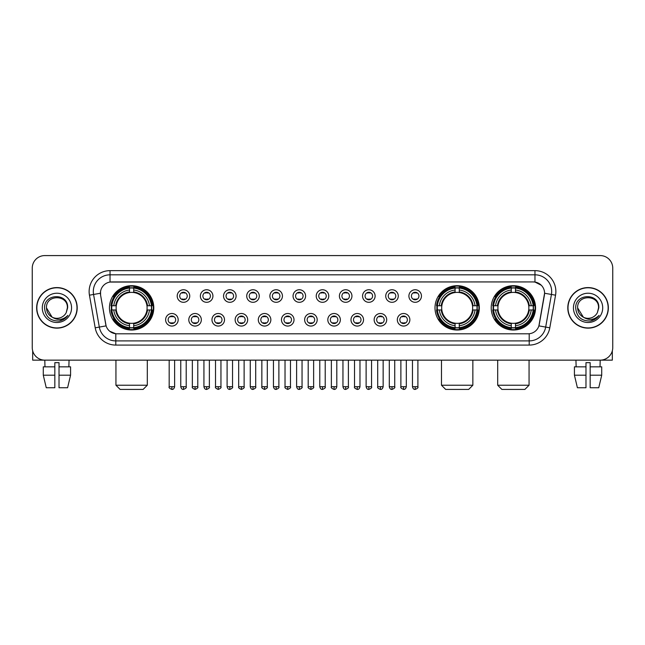 <?xml version="1.0" encoding="UTF-8"?>
<svg xmlns="http://www.w3.org/2000/svg" width="645" height="645" viewBox="0 0 645 645"><rect width="100%" height="100%" fill="white"/><g stroke="black" fill="none" stroke-linecap="round" stroke-linejoin="round"><path stroke-width="0.97" d="M435.004 307.858A22.164 22.164 0 0 0 457.168 330.03A22.164 22.164 0 0 0 479.332 307.858A22.164 22.164 0 0 0 457.168 285.695A22.164 22.164 0 0 0 435.004 307.858M491.216 307.858A22.164 22.164 0 0 0 513.38 330.03A22.164 22.164 0 0 0 535.543 307.858A22.164 22.164 0 0 0 513.38 285.695A22.164 22.164 0 0 0 491.216 307.858M109.456 307.858A22.164 22.164 0 0 0 131.62 330.03A22.164 22.164 0 0 0 153.784 307.858A22.164 22.164 0 0 0 131.62 285.695A22.164 22.164 0 0 0 109.456 307.858M178.173 319.783A6.273 6.273 0 0 1 171.892 326.056A6.273 6.273 0 0 1 165.62 319.783A6.273 6.273 0 0 1 171.892 313.51A6.273 6.273 0 0 1 178.173 319.783M168.135 319.783A3.765 3.765 0 0 0 171.892 323.548A3.765 3.765 0 0 0 175.658 319.783A3.765 3.765 0 0 0 171.892 316.018A3.765 3.765 0 0 0 168.135 319.783M201.337 319.783A6.273 6.273 0 0 1 195.064 326.056A6.273 6.273 0 0 1 188.792 319.783A6.273 6.273 0 0 1 195.064 313.51A6.273 6.273 0 0 1 201.337 319.783M191.299 319.783A3.765 3.765 0 0 0 195.064 323.548A3.765 3.765 0 0 0 198.829 319.783A3.765 3.765 0 0 0 195.064 316.018A3.765 3.765 0 0 0 191.299 319.783M224.508 319.783A6.273 6.273 0 0 1 218.236 326.056A6.273 6.273 0 0 1 211.963 319.783A6.273 6.273 0 0 1 218.236 313.51A6.273 6.273 0 0 1 224.508 319.783M214.471 319.783A3.765 3.765 0 0 0 218.236 323.548A3.765 3.765 0 0 0 222.001 319.783A3.765 3.765 0 0 0 218.236 316.018A3.765 3.765 0 0 0 214.471 319.783M247.68 319.783A6.273 6.273 0 0 1 241.407 326.056A6.273 6.273 0 0 1 235.135 319.783A6.273 6.273 0 0 1 241.407 313.51A6.273 6.273 0 0 1 247.68 319.783M237.642 319.783A3.765 3.765 0 0 0 241.407 323.548A3.765 3.765 0 0 0 245.173 319.783A3.765 3.765 0 0 0 241.407 316.018A3.765 3.765 0 0 0 237.642 319.783M270.852 319.783A6.273 6.273 0 0 1 264.579 326.056A6.273 6.273 0 0 1 258.298 319.783A6.273 6.273 0 0 1 264.579 313.51A6.273 6.273 0 0 1 270.852 319.783M260.814 319.783A3.765 3.765 0 0 0 264.579 323.548A3.765 3.765 0 0 0 268.336 319.783A3.765 3.765 0 0 0 264.579 316.018A3.765 3.765 0 0 0 260.814 319.783M294.015 319.783A6.273 6.273 0 0 1 287.743 326.056A6.273 6.273 0 0 1 281.47 319.783A6.273 6.273 0 0 1 287.743 313.51A6.273 6.273 0 0 1 294.015 319.783M283.977 319.783A3.765 3.765 0 0 0 287.743 323.548A3.765 3.765 0 0 0 291.508 319.783A3.765 3.765 0 0 0 287.743 316.018A3.765 3.765 0 0 0 283.977 319.783M317.187 319.783A6.273 6.273 0 0 1 310.914 326.056A6.273 6.273 0 0 1 304.642 319.783A6.273 6.273 0 0 1 310.914 313.51A6.273 6.273 0 0 1 317.187 319.783M307.149 319.783A3.765 3.765 0 0 0 310.914 323.548A3.765 3.765 0 0 0 314.679 319.783A3.765 3.765 0 0 0 310.914 316.018A3.765 3.765 0 0 0 307.149 319.783M340.358 319.783A6.273 6.273 0 0 1 334.086 326.056A6.273 6.273 0 0 1 327.813 319.783A6.273 6.273 0 0 1 334.086 313.51A6.273 6.273 0 0 1 340.358 319.783M330.321 319.783A3.765 3.765 0 0 0 334.086 323.548A3.765 3.765 0 0 0 337.851 319.783A3.765 3.765 0 0 0 334.086 316.018A3.765 3.765 0 0 0 330.321 319.783M363.53 319.783A6.273 6.273 0 0 1 357.257 326.056A6.273 6.273 0 0 1 350.985 319.783A6.273 6.273 0 0 1 357.257 313.51A6.273 6.273 0 0 1 363.53 319.783M353.492 319.783A3.765 3.765 0 0 0 357.257 323.548A3.765 3.765 0 0 0 361.023 319.783A3.765 3.765 0 0 0 357.257 316.018A3.765 3.765 0 0 0 353.492 319.783M386.702 319.783A6.273 6.273 0 0 1 380.421 326.056A6.273 6.273 0 0 1 374.148 319.783A6.273 6.273 0 0 1 380.421 313.51A6.273 6.273 0 0 1 386.702 319.783M376.664 319.783A3.765 3.765 0 0 0 380.421 323.548A3.765 3.765 0 0 0 384.186 319.783A3.765 3.765 0 0 0 380.421 316.018A3.765 3.765 0 0 0 376.664 319.783M409.865 319.783A6.273 6.273 0 0 1 403.593 326.056A6.273 6.273 0 0 1 397.32 319.783A6.273 6.273 0 0 1 403.593 313.51A6.273 6.273 0 0 1 409.865 319.783M399.827 319.783A3.765 3.765 0 0 0 403.593 323.548A3.765 3.765 0 0 0 407.358 319.783A3.765 3.765 0 0 0 403.593 316.018A3.765 3.765 0 0 0 399.827 319.783M189.751 296.023A6.273 6.273 0 0 1 183.478 302.303A6.273 6.273 0 0 1 177.206 296.023A6.273 6.273 0 0 1 183.478 289.75A6.273 6.273 0 0 1 189.751 296.023M179.713 296.023A3.765 3.765 0 0 0 183.478 299.788A3.765 3.765 0 0 0 187.244 296.023A3.765 3.765 0 0 0 183.478 292.266A3.765 3.765 0 0 0 179.713 296.023M212.923 296.023A6.273 6.273 0 0 1 206.65 302.303A6.273 6.273 0 0 1 200.377 296.023A6.273 6.273 0 0 1 206.65 289.75A6.273 6.273 0 0 1 212.923 296.023M202.885 296.023A3.765 3.765 0 0 0 206.65 299.788A3.765 3.765 0 0 0 210.415 296.023A3.765 3.765 0 0 0 206.65 292.266A3.765 3.765 0 0 0 202.885 296.023M236.094 296.023A6.273 6.273 0 0 1 229.822 302.303A6.273 6.273 0 0 1 223.549 296.023A6.273 6.273 0 0 1 229.822 289.75A6.273 6.273 0 0 1 236.094 296.023M226.056 296.023A3.765 3.765 0 0 0 229.822 299.788A3.765 3.765 0 0 0 233.587 296.023A3.765 3.765 0 0 0 229.822 292.266A3.765 3.765 0 0 0 226.056 296.023M259.266 296.023A6.273 6.273 0 0 1 252.993 302.303A6.273 6.273 0 0 1 246.721 296.023A6.273 6.273 0 0 1 252.993 289.75A6.273 6.273 0 0 1 259.266 296.023M249.228 296.023A3.765 3.765 0 0 0 252.993 299.788A3.765 3.765 0 0 0 256.758 296.023A3.765 3.765 0 0 0 252.993 292.266A3.765 3.765 0 0 0 249.228 296.023M282.437 296.023A6.273 6.273 0 0 1 276.157 302.303A6.273 6.273 0 0 1 269.884 296.023A6.273 6.273 0 0 1 276.157 289.75A6.273 6.273 0 0 1 282.437 296.023M272.4 296.023A3.765 3.765 0 0 0 276.157 299.788A3.765 3.765 0 0 0 279.922 296.023A3.765 3.765 0 0 0 276.157 292.266A3.765 3.765 0 0 0 272.4 296.023M305.601 296.023A6.273 6.273 0 0 1 299.328 302.303A6.273 6.273 0 0 1 293.056 296.023A6.273 6.273 0 0 1 299.328 289.75A6.273 6.273 0 0 1 305.601 296.023M295.563 296.023A3.765 3.765 0 0 0 299.328 299.788A3.765 3.765 0 0 0 303.094 296.023A3.765 3.765 0 0 0 299.328 292.266A3.765 3.765 0 0 0 295.563 296.023M328.773 296.023A6.273 6.273 0 0 1 322.5 302.303A6.273 6.273 0 0 1 316.227 296.023A6.273 6.273 0 0 1 322.5 289.75A6.273 6.273 0 0 1 328.773 296.023M318.735 296.023A3.765 3.765 0 0 0 322.5 299.788A3.765 3.765 0 0 0 326.265 296.023A3.765 3.765 0 0 0 322.5 292.266A3.765 3.765 0 0 0 318.735 296.023M351.944 296.023A6.273 6.273 0 0 1 345.672 302.303A6.273 6.273 0 0 1 339.399 296.023A6.273 6.273 0 0 1 345.672 289.75A6.273 6.273 0 0 1 351.944 296.023M341.906 296.023A3.765 3.765 0 0 0 345.672 299.788A3.765 3.765 0 0 0 349.437 296.023A3.765 3.765 0 0 0 345.672 292.266A3.765 3.765 0 0 0 341.906 296.023M375.116 296.023A6.273 6.273 0 0 1 368.843 302.303A6.273 6.273 0 0 1 362.563 296.023A6.273 6.273 0 0 1 368.843 289.75A6.273 6.273 0 0 1 375.116 296.023M365.078 296.023A3.765 3.765 0 0 0 368.843 299.788A3.765 3.765 0 0 0 372.6 296.023A3.765 3.765 0 0 0 368.843 292.266A3.765 3.765 0 0 0 365.078 296.023M398.279 296.023A6.273 6.273 0 0 1 392.007 302.303A6.273 6.273 0 0 1 385.734 296.023A6.273 6.273 0 0 1 392.007 289.75A6.273 6.273 0 0 1 398.279 296.023M388.242 296.023A3.765 3.765 0 0 0 392.007 299.788A3.765 3.765 0 0 0 395.772 296.023A3.765 3.765 0 0 0 392.007 292.266A3.765 3.765 0 0 0 388.242 296.023M421.451 296.023A6.273 6.273 0 0 1 415.178 302.303A6.273 6.273 0 0 1 408.906 296.023A6.273 6.273 0 0 1 415.178 289.75A6.273 6.273 0 0 1 421.451 296.023M411.413 296.023A3.765 3.765 0 0 0 415.178 299.788A3.765 3.765 0 0 0 418.944 296.023A3.765 3.765 0 0 0 415.178 292.266A3.765 3.765 0 0 0 411.413 296.023M95.202 327.805L89.445 295.184A20.914 20.914 0 0 1 110.037 270.642L534.963 270.642A20.914 20.914 0 0 1 555.555 295.184L549.798 327.805A20.914 20.914 0 0 1 529.206 345.083L115.794 345.083A20.914 20.914 0 0 1 95.202 327.805L99.314 327.079L93.565 294.459A16.73 16.73 0 0 1 110.037 274.818L534.963 274.818A16.73 16.73 0 0 1 551.435 294.459L545.686 327.079A16.73 16.73 0 0 1 529.206 340.899L115.794 340.899A16.73 16.73 0 0 1 99.314 327.079L106.102 325.878L100.596 295.184A11.296 11.296 0 0 1 111.714 281.93L533.286 281.93A11.296 11.296 0 0 1 544.404 295.184L539.244 324.459A11.296 11.296 0 0 1 528.126 333.796L116.874 333.796A11.296 11.296 0 0 1 105.756 324.459L100.596 295.184L100.547 291.548M111.448 309.955A20.285 20.285 0 0 1 111.448 305.77M493.199 309.955A20.285 20.285 0 0 1 493.199 305.77M436.996 309.955A20.285 20.285 0 0 1 436.996 305.77M36.644 307.858A20.285 20.285 0 0 0 56.929 328.144A20.285 20.285 0 0 0 77.207 307.858A20.285 20.285 0 0 0 56.929 287.581A20.285 20.285 0 0 0 36.644 307.858M567.793 307.858A20.285 20.285 0 0 0 588.071 328.144A20.285 20.285 0 0 0 608.356 307.858A20.285 20.285 0 0 0 588.071 287.581A20.285 20.285 0 0 0 567.793 307.858M110.037 270.642L110.037 282.058L533.286 281.93L534.963 282.058L541.268 285.235M528.126 333.796L116.874 333.796M115.794 345.083L115.794 333.739L109.763 331.272M555.555 295.184L544.582 293.249L538.898 325.878L549.798 327.805M612.75 268.127A12.545 12.545 0 0 0 600.205 255.581L44.795 255.581A12.545 12.545 0 0 0 32.25 268.127L32.25 347.591A12.545 12.545 0 0 0 44.795 360.144L600.205 360.144A12.545 12.545 0 0 0 612.75 347.591L612.75 268.127L612.75 347.591M32.25 268.127L32.25 347.591M600.205 255.581L44.795 255.581M44.981 366.836L44.795 360.144L600.205 360.144L600.019 366.836M76.997 307.858A20.076 20.076 0 0 0 56.929 287.791A20.076 20.076 0 0 0 36.854 307.858A20.076 20.076 0 0 0 56.929 327.934A20.076 20.076 0 0 0 76.997 307.858M52.092 317.13L46.472 307.858C45.827 294.37 68.023 294.37 67.378 307.858L66.233 312.623L67.636 307.858C68.668 292.766 44.078 293.136 44.537 307.858C45.368 316.76 50.27 321.129 59.243 320.992C62.896 320.283 65.79 318.42 67.927 315.389C63.105 320.025 57.873 320.63 52.229 317.203A10.457 10.457 0 0 0 66.233 312.623L67.378 308.004M52.229 317.203C48.577 315.187 46.658 312.075 46.472 307.858M42.288 307.858A14.642 14.642 0 0 0 56.929 322.5A14.642 14.642 0 0 0 71.563 307.858A14.642 14.642 0 0 0 56.929 293.225A14.642 14.642 0 0 0 42.288 307.858M67.894 315.429L64.194 319.041M64.105 319.098L59.308 320.976M32.669 350.807L32.669 360.144L81.181 360.144M43.279 366.836L43.279 375.197L46.255 387.742L43.279 375.197L43.279 366.836L54.833 366.836L54.833 362.651L59.018 362.651L59.018 366.836L70.571 366.836L70.571 375.197L67.596 387.742L70.571 375.197L59.018 375.197L59.018 366.836L59.018 387.742L67.596 387.742M69.055 360.144L68.87 366.836M54.833 366.836L54.833 387.742L46.255 387.742M43.279 375.197L54.833 375.197M608.146 307.858A20.076 20.076 0 0 0 588.071 287.791A20.076 20.076 0 0 0 568.003 307.858A20.076 20.076 0 0 0 588.071 327.934A20.076 20.076 0 0 0 608.146 307.858M598.528 308.004L597.383 312.623L598.786 307.858C599.818 292.766 575.227 293.136 575.687 307.858C576.517 316.76 581.419 321.129 590.393 320.992C594.045 320.283 596.939 318.42 599.076 315.389C594.255 320.025 589.022 320.63 583.378 317.203L577.622 307.858C576.977 294.37 599.173 294.37 598.528 307.858L597.383 312.623A10.457 10.457 0 0 1 583.378 317.203C579.726 315.187 577.807 312.075 577.622 307.858M573.437 307.858A14.642 14.642 0 0 0 588.071 322.5A14.642 14.642 0 0 0 602.712 307.858A14.642 14.642 0 0 0 588.071 293.225A14.642 14.642 0 0 0 573.437 307.858M599.044 315.429L595.343 319.041M595.254 319.098L590.457 320.976M143.126 389.419L120.123 389.419L115.939 385.234L147.302 385.234L143.126 389.419M133.709 327.66L133.709 328.499A20.745 20.745 0 0 0 152.26 309.955L151.422 309.955A19.906 19.906 0 0 1 133.709 327.66L133.709 325.725A17.987 17.987 0 0 0 149.479 309.955L146.955 309.955A15.472 15.472 0 0 0 133.709 292.532L133.709 288.065A19.906 19.906 0 0 1 151.422 305.77L152.26 305.77A20.745 20.745 0 0 0 133.709 287.227L133.709 288.065M111.827 309.955L110.98 309.955A20.745 20.745 0 0 0 129.532 328.499L129.532 327.66A19.906 19.906 0 0 1 111.827 309.955L113.762 309.955A17.987 17.987 0 0 0 129.532 325.725L129.532 323.193A15.472 15.472 0 0 0 146.955 309.955L147.568 309.955A16.085 16.085 0 0 1 133.709 323.814L133.709 325.725M129.532 288.065L129.532 287.227A20.745 20.745 0 0 0 110.98 305.77L111.827 305.77A19.906 19.906 0 0 1 129.532 288.065L129.532 290A17.987 17.987 0 0 0 113.762 305.77L116.285 305.77A15.472 15.472 0 0 0 129.532 323.193L129.532 323.814A16.085 16.085 0 0 1 115.673 309.955L113.762 309.955M111.867 309.955A19.866 19.866 0 0 1 111.867 305.77M133.709 288.105A19.866 19.866 0 0 0 129.532 288.105M151.373 305.77A19.866 19.866 0 0 1 151.373 309.955M151.422 305.77L149.479 305.77A17.987 17.987 0 0 0 133.709 290M149.479 309.955L151.422 309.955M129.532 325.725L129.532 327.66M146.955 305.77L149.479 305.77M133.709 323.218L133.709 323.814M129.532 323.193A15.472 15.472 0 0 1 116.285 309.955L115.673 309.955M133.709 327.62A19.866 19.866 0 0 1 129.532 327.62M113.762 305.77L111.827 305.77M129.532 292.499L129.532 290M133.709 292.532A15.472 15.472 0 0 0 116.285 305.77L115.673 305.77A16.085 16.085 0 0 1 129.532 291.911M133.709 292.507L133.709 291.911A16.085 16.085 0 0 1 147.568 305.77M114.221 296.571L113.036 296.571A21.745 21.745 0 0 1 153.365 307.858A21.745 21.745 0 0 1 113.036 319.154L114.221 319.154M468.673 389.419L445.671 389.419L441.486 385.234L472.85 385.234L468.673 389.419M459.264 327.66L459.264 328.499A20.745 20.745 0 0 0 477.808 309.955L476.969 309.955A19.906 19.906 0 0 1 459.264 327.66L459.264 325.725A17.987 17.987 0 0 0 475.034 309.955L472.503 309.955A15.472 15.472 0 0 0 459.264 292.532L459.264 288.065A19.906 19.906 0 0 1 476.969 305.77L477.808 305.77A20.745 20.745 0 0 0 459.264 287.227L459.264 288.065M437.375 309.955L436.528 309.955A20.745 20.745 0 0 0 455.08 328.499L455.08 327.66A19.906 19.906 0 0 1 437.375 309.955L439.31 309.955A17.987 17.987 0 0 0 455.08 325.725L455.08 323.193A15.472 15.472 0 0 0 472.503 309.955L473.124 309.955A16.085 16.085 0 0 1 459.264 323.814L459.264 325.725M455.08 288.065L455.08 287.227A20.745 20.745 0 0 0 436.528 305.77L437.375 305.77A19.906 19.906 0 0 1 455.08 288.065L455.08 290A17.987 17.987 0 0 0 439.31 305.77L441.833 305.77A15.472 15.472 0 0 0 455.08 323.193L455.08 323.814A16.085 16.085 0 0 1 441.22 309.955L439.31 309.955M437.415 309.955A19.866 19.866 0 0 1 437.415 305.77M459.264 288.105A19.866 19.866 0 0 0 455.08 288.105M476.921 305.77A19.866 19.866 0 0 1 476.921 309.955M476.969 305.77L475.034 305.77A17.987 17.987 0 0 0 459.264 290M475.034 309.955L476.969 309.955M455.08 325.725L455.08 327.66M472.503 305.77L475.034 305.77M459.264 323.218L459.264 323.814M455.08 323.193A15.472 15.472 0 0 1 441.833 309.955L441.22 309.955M459.264 327.62A19.866 19.866 0 0 1 455.08 327.62M439.31 305.77L437.375 305.77M455.08 292.499L455.08 290M459.264 292.532A15.472 15.472 0 0 0 441.833 305.77L441.22 305.77A16.085 16.085 0 0 1 455.08 291.911M459.264 292.507L459.264 291.911A16.085 16.085 0 0 1 473.124 305.77M439.769 296.571L438.584 296.571A21.745 21.745 0 0 1 478.921 307.858A21.745 21.745 0 0 1 438.584 319.154L439.769 319.154M524.877 389.419L501.875 389.419L497.698 385.234L529.061 385.234L524.877 389.419M515.468 327.66L515.468 328.499A20.745 20.745 0 0 0 534.02 309.955L533.173 309.955A19.906 19.906 0 0 1 515.468 327.66L515.468 325.725A17.987 17.987 0 0 0 531.238 309.955L528.715 309.955A15.472 15.472 0 0 0 515.468 292.532L515.468 288.065A19.906 19.906 0 0 1 533.173 305.77L534.02 305.77A20.745 20.745 0 0 0 515.468 287.227L515.468 288.065M493.578 309.955L492.74 309.955A20.745 20.745 0 0 0 511.291 328.499L511.291 327.66A19.906 19.906 0 0 1 493.578 309.955L495.521 309.955A17.987 17.987 0 0 0 511.291 325.725L511.291 323.193A15.472 15.472 0 0 0 528.715 309.955L529.327 309.955A16.085 16.085 0 0 1 515.468 323.814L515.468 325.725M511.291 288.065L511.291 287.227A20.745 20.745 0 0 0 492.74 305.77L493.578 305.77A19.906 19.906 0 0 1 511.291 288.065L511.291 290A17.987 17.987 0 0 0 495.521 305.77L498.045 305.77A15.472 15.472 0 0 0 511.291 323.193L511.291 323.814A16.085 16.085 0 0 1 497.432 309.955L495.521 309.955M493.627 309.955A19.866 19.866 0 0 1 493.627 305.77M515.468 288.105A19.866 19.866 0 0 0 511.291 288.105M533.133 305.77A19.866 19.866 0 0 1 533.133 309.955M533.173 305.77L531.238 305.77A17.987 17.987 0 0 0 515.468 290M531.238 309.955L533.173 309.955M511.291 325.725L511.291 327.66M528.715 305.77L531.238 305.77M515.468 323.218L515.468 323.814M511.291 323.193A15.472 15.472 0 0 1 498.045 309.955L497.432 309.955M515.468 327.62A19.866 19.866 0 0 1 511.291 327.62M495.521 305.77L493.578 305.77M511.291 292.499L511.291 290M515.468 292.532A15.472 15.472 0 0 0 498.045 305.77L497.432 305.77A16.085 16.085 0 0 1 511.291 291.911M515.468 292.507L515.468 291.911A16.085 16.085 0 0 1 529.327 305.77M495.981 296.571L494.796 296.571A21.745 21.745 0 0 1 535.124 307.858A21.745 21.745 0 0 1 494.796 319.154L495.981 319.154M182.229 299.578L182.229 298.982A3.209 3.209 0 0 0 184.736 298.982L184.736 299.578M184.736 292.475L184.736 293.072A3.209 3.209 0 0 0 182.229 293.072L182.229 292.475M205.4 299.578L205.4 298.982A3.209 3.209 0 0 0 207.908 298.982L207.908 299.578M207.908 292.475L207.908 293.072A3.209 3.209 0 0 0 205.4 293.072L205.4 292.475M228.564 299.578L228.564 298.982A3.209 3.209 0 0 0 231.079 298.982L231.079 299.578M231.079 292.475L231.079 293.072A3.209 3.209 0 0 0 228.564 293.072L228.564 292.475M251.735 299.578L251.735 298.982A3.209 3.209 0 0 0 254.243 298.982L254.243 299.578M254.243 292.475L254.243 293.072A3.209 3.209 0 0 0 251.735 293.072L251.735 292.475M274.907 299.578L274.907 298.982A3.209 3.209 0 0 0 277.414 298.982L277.414 299.578M277.414 292.475L277.414 293.072A3.209 3.209 0 0 0 274.907 293.072L274.907 292.475M298.079 299.578L298.079 298.982A3.209 3.209 0 0 0 300.586 298.982L300.586 299.578M300.586 292.475L300.586 293.072A3.209 3.209 0 0 0 298.079 293.072L298.079 292.475M321.242 299.578L321.242 298.982A3.209 3.209 0 0 0 323.758 298.982L323.758 299.578M323.758 292.475L323.758 293.072A3.209 3.209 0 0 0 321.242 293.072L321.242 292.475M344.414 299.578L344.414 298.982A3.209 3.209 0 0 0 346.921 298.982L346.921 299.578M346.921 292.475L346.921 293.072A3.209 3.209 0 0 0 344.414 293.072L344.414 292.475M367.586 299.578L367.586 298.982A3.209 3.209 0 0 0 370.093 298.982L370.093 299.578M370.093 292.475L370.093 293.072A3.209 3.209 0 0 0 367.586 293.072L367.586 292.475M390.757 299.578L390.757 298.982A3.209 3.209 0 0 0 393.265 298.982L393.265 299.578M393.265 292.475L393.265 293.072A3.209 3.209 0 0 0 390.757 293.072L390.757 292.475M413.921 299.578L413.921 298.982A3.209 3.209 0 0 0 416.436 298.982L416.436 299.578M416.436 292.475L416.436 293.072A3.209 3.209 0 0 0 413.921 293.072L413.921 292.475M170.643 323.33L170.643 322.734A3.209 3.209 0 0 0 173.15 322.734L173.15 323.33M173.15 316.235L173.15 316.832A3.209 3.209 0 0 0 170.643 316.832L170.643 316.235M193.814 323.33L193.814 322.734A3.209 3.209 0 0 0 196.322 322.734L196.322 323.33M196.322 316.235L196.322 316.832A3.209 3.209 0 0 0 193.814 316.832L193.814 316.235M216.978 323.33L216.978 322.734A3.209 3.209 0 0 0 219.494 322.734L219.494 323.33M219.494 316.235L219.494 316.832A3.209 3.209 0 0 0 216.978 316.832L216.978 316.235M240.15 323.33L240.15 322.734A3.209 3.209 0 0 0 242.657 322.734L242.657 323.33M242.657 316.235L242.657 316.832A3.209 3.209 0 0 0 240.15 316.832L240.15 316.235M263.321 323.33L263.321 322.734A3.209 3.209 0 0 0 265.829 322.734L265.829 323.33M265.829 316.235L265.829 316.832A3.209 3.209 0 0 0 263.321 316.832L263.321 316.235M286.493 323.33L286.493 322.734A3.209 3.209 0 0 0 289 322.734L289 323.33M289 316.235L289 316.832A3.209 3.209 0 0 0 286.493 316.832L286.493 316.235M309.656 323.33L309.656 322.734A3.209 3.209 0 0 0 312.172 322.734L312.172 323.33M312.172 316.235L312.172 316.832A3.209 3.209 0 0 0 309.656 316.832L309.656 316.235M332.828 323.33L332.828 322.734A3.209 3.209 0 0 0 335.344 322.734L335.344 323.33M335.344 316.235L335.344 316.832A3.209 3.209 0 0 0 332.828 316.832L332.828 316.235M356 323.33L356 322.734A3.209 3.209 0 0 0 358.507 322.734L358.507 323.33M358.507 316.235L358.507 316.832A3.209 3.209 0 0 0 356 316.832L356 316.235M379.171 323.33L379.171 322.734A3.209 3.209 0 0 0 381.679 322.734L381.679 323.33M381.679 316.235L381.679 316.832A3.209 3.209 0 0 0 379.171 316.832L379.171 316.235M402.343 323.33L402.343 322.734A3.209 3.209 0 0 0 404.85 322.734L404.85 323.33M404.85 316.235L404.85 316.832A3.209 3.209 0 0 0 402.343 316.832L402.343 316.235M612.331 350.807L612.331 360.144L563.819 360.144M585.982 366.836L585.982 375.197L574.429 375.197L577.404 387.742L574.429 375.197L574.429 366.836L585.982 366.836L585.982 362.651L590.167 362.651L590.167 366.836L601.721 366.836L601.721 375.197L598.745 387.742L601.721 375.197L590.167 375.197L590.167 366.836M585.982 375.197L585.982 387.742L577.404 387.742M598.745 387.742L590.167 387.742L590.167 375.197M575.945 360.144L576.13 366.836M534.963 270.642L534.963 282.058M89.445 295.184L93.565 294.459A16.73 16.73 0 0 1 93.307 291.548M93.565 294.459L100.418 293.249M529.206 333.739L529.206 345.083M133.709 323.193A15.472 15.472 0 0 0 146.955 309.955M129.532 327.805A20.051 20.051 0 0 0 133.709 327.805M151.567 309.955A20.051 20.051 0 0 0 151.567 305.77M133.709 287.92A20.051 20.051 0 0 0 129.532 287.92M459.264 323.193A15.472 15.472 0 0 0 472.503 309.955M455.08 327.805A20.051 20.051 0 0 0 459.264 327.805M477.115 309.955A20.051 20.051 0 0 0 477.115 305.77M459.264 287.92A20.051 20.051 0 0 0 455.08 287.92M515.468 323.193A15.472 15.472 0 0 0 528.715 309.955M511.291 327.805A20.051 20.051 0 0 0 515.468 327.805M533.326 309.955A20.051 20.051 0 0 0 533.326 305.77M515.468 287.92A20.051 20.051 0 0 0 511.291 287.92M183.478 386.702L180.761 386.702C181.237 388.637 182.14 389.54 183.478 389.419L183.478 386.702L186.203 386.702L186.203 360.144M206.65 386.702L203.933 386.702C204.409 388.637 205.312 389.54 206.65 389.419L206.65 386.702L209.367 386.702L209.367 360.144M229.822 386.702L227.105 386.702C227.58 388.637 228.483 389.54 229.822 389.419L229.822 386.702L232.539 386.702L232.539 360.144M252.993 386.702L250.268 386.702C250.744 388.637 251.655 389.54 252.993 389.419L252.993 386.702L255.71 386.702L255.71 360.144M276.157 386.702L273.44 386.702C273.915 388.637 274.826 389.54 276.157 389.419L276.157 386.702L278.882 386.702L278.882 360.144M299.328 386.702L296.611 386.702C297.087 388.637 297.99 389.54 299.328 389.419L299.328 386.702L302.045 386.702L302.045 360.144M322.5 386.702L319.783 386.702C320.259 388.637 321.162 389.54 322.5 389.419L322.5 386.702L325.217 386.702L325.217 360.144M345.672 386.702L342.955 386.702C343.422 388.637 344.333 389.54 345.672 389.419L345.672 386.702L348.389 386.702L348.389 360.144M368.843 386.702L366.118 386.702C366.594 388.637 367.505 389.54 368.843 389.419L368.843 386.702L371.56 386.702L371.56 360.144M392.007 386.702L389.29 386.702C389.765 388.637 390.668 389.54 392.007 389.419L392.007 386.702L394.732 386.702L394.732 360.144M415.178 386.702L412.461 386.702C412.937 388.637 413.84 389.54 415.178 389.419L415.178 386.702L417.896 386.702L417.896 360.144M171.892 386.702L169.175 386.702C168.627 387.564 169.53 388.475 171.892 389.419L171.892 386.702L174.618 386.702L174.618 360.144M195.064 386.702L192.347 386.702C191.799 387.564 192.702 388.475 195.064 389.419L195.064 386.702L197.781 386.702L197.781 360.144M218.236 386.702L215.519 386.702C214.962 387.564 215.873 388.475 218.236 389.419L218.236 386.702L220.953 386.702L220.953 360.144M241.407 386.702L238.69 386.702C238.134 387.564 239.045 388.475 241.407 389.419L241.407 386.702L244.124 386.702L244.124 360.144M264.579 386.702L261.854 386.702C261.306 387.564 262.209 388.475 264.579 389.419L264.579 386.702L267.296 386.702L267.296 360.144M287.743 386.702L285.025 386.702C284.477 387.564 285.38 388.475 287.743 389.419L287.743 386.702L290.468 386.702L290.468 360.144M310.914 386.702L308.197 386.702C307.649 387.564 308.552 388.475 310.914 389.419L310.914 386.702L313.631 386.702L313.631 360.144M334.086 386.702L331.369 386.702C330.812 387.564 331.724 388.475 334.086 389.419L334.086 386.702L336.803 386.702L336.803 360.144M357.257 386.702L354.532 386.702C353.984 387.564 354.887 388.475 357.257 389.419L357.257 386.702L359.975 386.702L359.975 360.144M380.421 386.702L377.704 386.702C377.156 387.564 378.059 388.475 380.421 389.419L380.421 386.702L383.146 386.702L383.146 360.144M403.593 386.702L400.876 386.702C400.327 387.564 401.23 388.475 403.593 389.419L403.593 386.702L406.31 386.702L406.31 360.144M147.302 360.144L147.302 385.234M115.939 360.144L115.939 385.234M472.85 360.144L472.85 385.234M441.486 360.144L441.486 385.234M529.061 360.144L529.061 385.234M497.698 360.144L497.698 385.234M180.761 386.702L180.761 360.144M186.203 386.702C186.752 387.564 185.849 388.475 183.478 389.419M203.933 386.702L203.933 360.144M209.367 386.702C209.923 387.564 209.012 388.475 206.65 389.419M227.105 386.702L227.105 360.144M232.539 386.702C233.087 387.564 232.184 388.475 229.822 389.419M250.268 386.702L250.268 360.144M255.71 386.702C256.258 387.564 255.356 388.475 252.993 389.419M273.44 386.702L273.44 360.144M278.882 386.702C279.43 387.564 278.527 388.475 276.157 389.419M296.611 386.702L296.611 360.144M302.045 386.702C302.602 387.564 301.691 388.475 299.328 389.419M319.783 386.702L319.783 360.144M325.217 386.702C325.773 387.564 324.862 388.475 322.5 389.419M342.955 386.702L342.955 360.144M348.389 386.702C348.937 387.564 348.034 388.475 345.672 389.419M366.118 386.702L366.118 360.144M371.56 386.702C372.109 387.564 371.206 388.475 368.843 389.419M389.29 386.702L389.29 360.144M394.732 386.702C395.28 387.564 394.377 388.475 392.007 389.419M412.461 386.702L412.461 360.144M417.896 386.702C418.452 387.564 417.541 388.475 415.178 389.419M169.175 386.702L169.175 360.144M174.618 386.702C174.142 388.637 173.231 389.54 171.892 389.419M192.347 386.702L192.347 360.144M197.781 386.702C198.338 387.564 197.426 388.475 195.064 389.419M215.519 386.702L215.519 360.144M220.953 386.702C221.509 387.564 220.598 388.475 218.236 389.419M238.69 386.702L238.69 360.144M244.124 386.702C244.673 387.564 243.77 388.475 241.407 389.419M261.854 386.702L261.854 360.144M267.296 386.702C267.844 387.564 266.941 388.475 264.579 389.419M285.025 386.702L285.025 360.144M290.468 386.702C291.016 387.564 290.113 388.475 287.743 389.419M308.197 386.702L308.197 360.144M313.631 386.702C314.188 387.564 313.276 388.475 310.914 389.419M331.369 386.702L331.369 360.144M336.803 386.702C336.327 388.637 335.424 389.54 334.086 389.419M354.532 386.702L354.532 360.144M359.975 386.702C359.499 388.637 358.596 389.54 357.257 389.419M377.704 386.702L377.704 360.144M383.146 386.702C382.67 388.637 381.759 389.54 380.421 389.419M400.876 386.702L400.876 360.144M406.31 386.702C405.842 388.637 404.931 389.54 403.593 389.419"/></g></svg>
